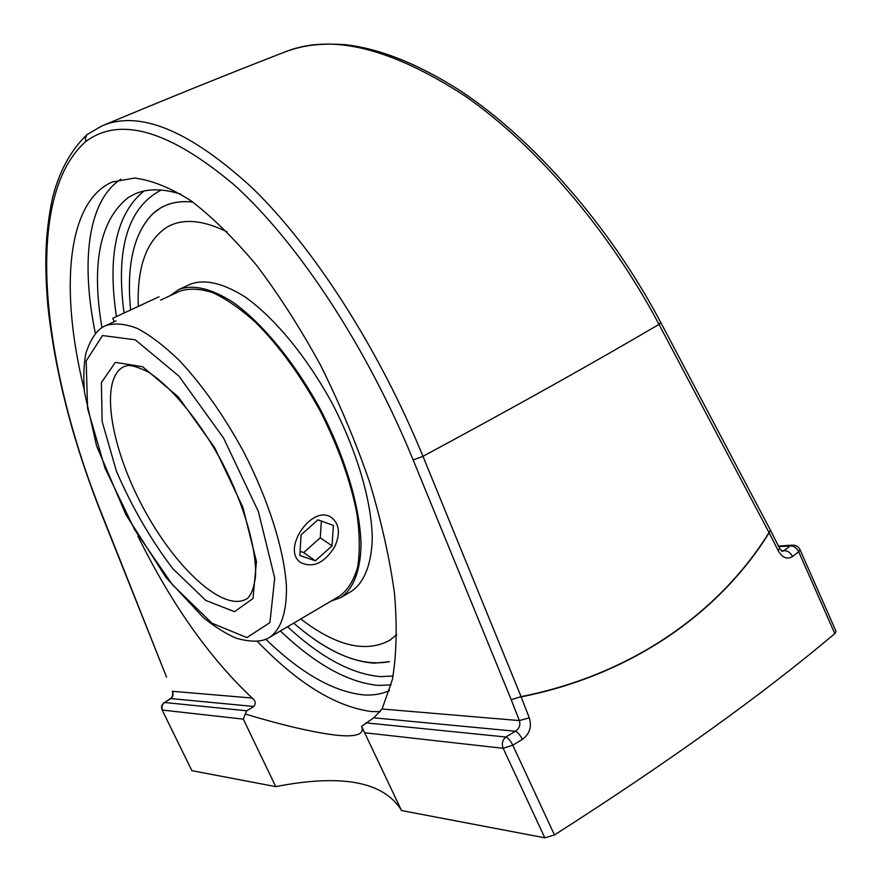 <?xml version="1.0" encoding="UTF-8"?>
<svg xmlns="http://www.w3.org/2000/svg" width="882" height="882" viewBox="0 0 882 882"><rect width="100%" height="100%" fill="white"/><g stroke="black" fill="none" stroke-linecap="round" stroke-linejoin="round"><path stroke-width="1.32" d="M84.187 389.502C60.031 292.008 65.963 202.221 112.201 182.012L134.549 178.076C151.583 180.149 170.413 187.723 191.03 200.809C212.397 217.137 234.325 238.724 256.794 265.581C279.153 295.172 300.398 328.369 320.53 365.17C339.537 403.328 355.887 442.301 369.58 482.079C381.399 521.394 389.712 558.549 394.519 593.52C397.242 626.463 396.536 655.128 392.402 679.493L382.093 709.007L373.748 717.816L361.598 726.316C362.855 729.425 362.293 731.817 359.9 733.493C355.6 736.029 347.012 736.514 334.135 734.927C311.699 732.049 282.075 725.092 245.251 714.056L246.728 710.793L253.862 706.46C256.067 703.384 255.504 700.584 252.164 698.037C209.243 657.63 171.163 603.619 137.901 536.024M257.312 641.346C297.675 683.318 335.612 706.702 371.113 711.487L380.296 711.708M120.757 179.255C87.351 201.228 80.802 262.615 95.377 333.528M180.997 194.227C162.883 188.461 147.537 188.362 134.924 193.952L128.309 197.502C99.931 220.015 91.144 263.442 101.948 327.751M265.791 639.218C300.696 673.021 333.187 691.576 363.263 694.884C372.854 695.567 381.619 694.123 389.546 690.54M361.598 726.316L401.519 810.547L544.811 837.812L554.469 834.956L512.784 745.213L522.365 739.381C520.115 734.949 517.8 732.236 515.408 731.244C519.322 728.609 520.645 725.059 519.366 720.583L382.093 709.007M401.178 809.83C383.185 781.551 341.378 773.812 275.746 786.623L243.311 719.139L245.24 714.045M102.08 515.551L102.433 515.617C41.575 364.861 22.623 196.929 85.852 141.451L85.378 138.033L86.987 134.626L101.761 126.005C139.268 109.644 189.487 130.327 252.417 188.042C313.264 247.114 378.411 347.706 422.974 456.314L521.097 696.637C632.24 674.554 719.48 612.384 769.038 532.574L658.997 324.389C609.319 230.411 535.606 144.902 464.88 95.929C391.498 48.201 331.819 33.428 285.856 51.608C230.423 73.063 169.278 97.77 102.422 125.729M522.365 739.381C529.63 734 531.934 726.823 529.288 717.86L521.13 696.901C632.328 674.785 719.602 612.582 769.181 532.75L778.255 550.809C782.444 557.81 787.196 559.717 792.51 556.531L798.706 551.757L834.813 633.629C762.368 694.707 668.92 761.816 554.469 834.956M778.255 550.809L779.589 548.361L782.268 551.404L783.999 550.644C787.56 550.611 790.393 552.573 792.51 556.531M834.813 633.629L836.059 631.391L800.051 549.718C798.486 546.642 795.95 545.12 792.444 545.153L790.173 545.925L783.999 550.644L781.353 550.809M252.164 698.037L172.729 691.334L173.126 694.84L172.023 697.475L164.68 702.502C162.045 704.431 161.307 706.956 162.464 710.076L243.311 719.139M275.746 786.623L191.879 770.67L162.079 709.878C160.954 706.967 161.649 704.564 164.151 702.667M162.079 709.878L191.879 770.67M388.797 661.787L374.299 663.154C349.559 661.533 322.691 648.193 293.684 623.144C329.625 654.168 361.554 666.99 389.458 661.632L388.929 661.765M130.602 309.88C126.335 265.526 133.623 233.587 152.465 214.072C162.762 204.381 176.191 200.357 192.739 202.022C180.082 200.688 169.223 202.761 160.149 208.262L153.126 213.466C133.788 232.837 126.28 264.964 130.602 309.88M269.859 637.19C281.071 629.23 287.025 611.656 286.407 585.747C284.037 549.42 268.415 499.741 243.564 451.672C223.708 415.345 202.232 384.883 179.123 360.264C164.239 345.92 150.271 335.292 137.195 328.358C124.946 323.683 114.439 322.779 105.675 325.667L105.631 325.678C97.56 328.821 90.967 338.027 85.863 353.318C83.757 364.464 83.294 377.408 84.451 392.137L96.59 445.928L125.894 514.647L166.07 577.578L203.599 617.797C215.23 627.091 226.167 633.915 236.42 638.281C251.524 642.449 262.671 642.085 269.859 637.19L339.956 595.868C347.96 589.793 353.847 580.257 357.618 567.247C359.999 552.364 359.823 534.768 357.067 514.471C350.815 481.737 338.578 447.35 320.353 411.31C300.927 375.908 279.495 346.406 256.067 322.823C240.896 309.13 226.52 299.097 212.926 292.725C200.104 288.557 188.946 288.094 179.454 291.336M330.937 601.182L340.981 597.456C353.373 588.812 360.551 570.698 361.047 544.47C360.132 507.789 345.601 458.276 321.125 410.825C295.801 363.814 263.211 323.959 233.532 302.614C211.349 288.392 193.059 284.059 178.682 289.605L170.237 295.624M178.682 289.605L189.983 284.357C204.525 278.734 222.948 282.957 245.229 297.036C275.019 318.193 307.631 357.827 332.867 404.651C357.243 451.926 371.576 501.329 372.27 537.998C371.598 564.226 364.266 582.396 351.72 591.127L340.981 597.456M227.104 231.845C204.315 220.698 185.474 218.516 170.579 225.307L167.15 227.049C146.577 240.378 136.964 266.794 138.287 306.297M300.762 618.977C335.954 645.944 365.512 653.099 389.447 640.453L396.845 634.599M159.025 296.738L112.742 318.303L114.329 321.632M334.686 546.774C324.477 562.97 313.209 568.262 300.883 562.661C280.465 549.795 312.647 503.126 331.775 517.756C339.482 524.239 340.452 533.908 334.686 546.774M299.836 555.495L301.049 534.9L317.983 519.818L333.407 525.463L332.04 545.837L315.403 560.798L299.836 555.495M300.078 551.316L303.728 552.573L320.276 537.766L321.346 521.053M315.403 560.798L303.728 552.573M332.04 545.837L320.276 537.766M373.748 717.816L515.408 731.244L505.893 737.01L365.843 722.843M364.685 732.766L503.17 748.3C501.505 743.68 502.42 739.91 505.893 737.01C508.241 738.036 510.535 740.77 512.784 745.213L503.17 748.3L544.811 837.812M246.728 710.793L164.68 702.502L170.865 698.588L253.862 706.46M779.578 548.361L770.548 530.347L769.038 532.574L770.471 530.203L660.794 322.536L658.997 324.389C592.417 363.494 513.743 407.462 422.974 456.314L413.173 459.963L511.207 699.691L521.097 696.637L511.207 699.691L519.366 720.583L529.288 717.86M85.852 141.451C120.25 115.95 169.895 130.613 234.799 185.452C297.432 242.153 366.647 346.328 413.173 459.963M166.511 677.001L102.433 515.617M166.533 677.067L102.091 515.562C72.941 442.246 54.827 371.884 47.727 304.488C44.717 265.901 44.607 236.144 52.402 198.384C59.16 171.384 70.814 150.017 87.384 134.273M778.729 546.664L790.173 545.925C793.756 545.87 796.6 547.81 798.706 551.757L800.051 549.718M393.118 676.009L380.649 676.637C351.885 674.179 320.861 657.542 287.576 626.738M124.042 312.945C115.531 248.47 127.901 207.502 161.163 190.038M280.377 630.983C315.359 664.311 348.004 682.459 378.345 685.424L391.123 684.906M143.953 191.041C116.479 213.466 107.295 255.306 116.413 316.528M246.287 599.076C222.661 612.483 173.886 566.42 142.178 505.794C110.085 445.388 99.512 378.896 123.767 366.703L127.262 365.622C131.12 364.95 138.099 367.077 148.187 372.006C170.932 386.294 199.982 421.122 222.518 463.127C244.38 505.485 256.629 549.166 255.548 575.99C253.399 593.564 248.195 598.294 246.287 599.076M102.521 335.546L135.277 339.813L178.859 376.041L223.598 438.111L258.371 511.527L274.71 578.052L269.914 622.593L246.905 637.598L211.989 623.199L172.387 584.689L134.803 529.972L104.947 468.011L87.55 408.333L86.171 360.936L102.521 335.546M115.344 362.37L101.386 382.601L102.147 421.574L116.468 471.275C131.892 507.007 150.69 539.508 172.883 568.769L205.826 600.444L234.513 611.678L253.002 598.514L256.442 561.492L242.826 507.117L214.547 447.483L178.219 396.834L142.564 366.703L115.344 362.37M112.201 182.012L112.764 181.769M660.794 322.536C609.881 226.288 533.621 139.301 460.812 91.1C418.84 64.188 380.23 48.697 345.005 44.64C317.443 42.931 301.556 45.941 285.845 51.608M778.42 546.046L792.444 545.153M172.343 691.168C173.203 694.641 172.563 697.155 170.413 698.709M153.567 213.08L152.608 213.929M388.289 661.919L389.458 661.632M179.741 291.203L160.623 300.101M115.939 320.883L105.928 325.546M172.144 224.612L171.042 225.097M390.913 639.549L389.447 640.453"/></g></svg>

